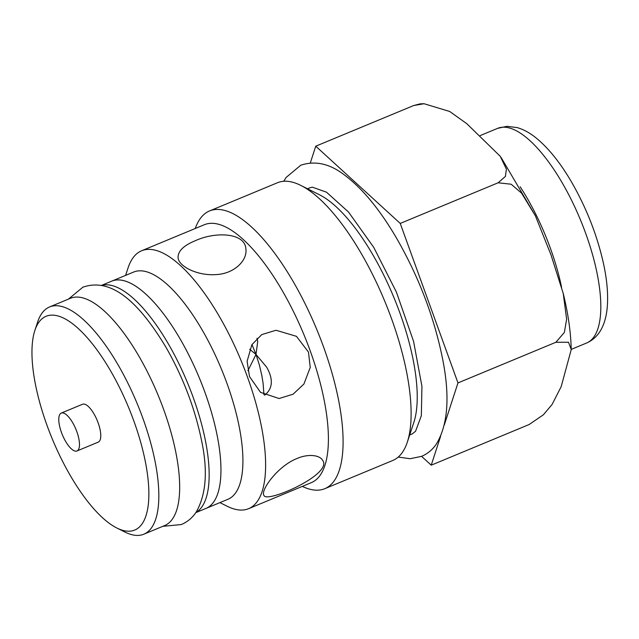 <?xml version="1.0" encoding="UTF-8"?>
<svg xmlns="http://www.w3.org/2000/svg" width="639" height="639" viewBox="0 0 639 639"><rect width="100%" height="100%" fill="white"/><g stroke="black" fill="none" stroke-linecap="round" stroke-linejoin="round"><path stroke-width="0.96" d="M251.982 344.525L255.999 354.453L249.649 349.245M263.955 394.718L263.092 383.28L261.766 375.133L259.298 364.765L255.999 354.453L266.679 367.185C273.468 379.254 272.805 388.576 264.706 395.15M296.919 458.53C277.126 466.406 259.985 491.135 264.019 495.489C266.471 503.492 333.398 474.178 322.615 460.288C319.772 455.072 308.262 453.57 296.919 458.53M256.99 338.279L257.725 341.41L255.999 354.453L247.884 370.788M308.477 352.089L296.44 336.33L276.016 330.259L261.758 334.596L251.87 344.709L247.117 361.275L249.506 376.563L260.544 392.362L279.099 398.52L293.093 394.199L303.916 384.039L310.242 367.401L308.477 352.089M195.438 240.655C183.712 245.448 177.922 251.103 178.073 257.629C178.553 266.375 197.499 276.048 216.254 274.578C234.042 273.74 247.565 260.624 245.879 248.93C245.096 232.676 215.583 231.39 195.438 240.655M421.58 456.358L431.229 465.176L529.116 424.536L543.366 414.807L552.088 404.463L561.17 386.675L571.242 349.573L568.518 342.256L555.866 342.28L457.971 382.921L400.238 223.426L315.754 146.187L310.306 162.945M555.866 342.28L564.357 332.464L566.633 319.188L563.223 293.413L550.962 254.785L535.394 215.83L521.528 193.106L511.168 184.224L498.124 182.786L505.417 176.42L506.4 169.183L500.241 156.299L466.805 123.702L449.72 111.482L424.024 103.726L413.649 105.547L315.754 146.187M413.649 105.547L420.135 103.861M498.124 182.786L400.238 223.426M431.229 465.176L440.622 436.269M444.305 424.951L457.971 382.921M195.27 228.498A150.357 53.612 67.5 0 1 209.528 210.95L277.51 182.73A150.357 53.612 67.5 0 1 284.347 181.236A150.357 53.612 67.5 0 1 300.777 185.39A150.357 53.612 67.5 0 1 384.678 301.033A150.357 53.612 67.5 0 1 407.339 442.1A150.357 53.612 67.5 0 1 392.801 460.455L324.82 488.683A150.357 53.612 67.5 0 1 302.327 486.391M300.777 185.39L319.428 194.751A133.271 47.518 67.5 0 1 393.792 297.255A133.271 47.518 67.5 0 1 413.88 422.283L407.339 442.1M62.199 412.882A20.504 7.309 67.5 0 1 76.376 430.446A20.504 7.309 67.5 0 1 76.992 450.958A20.504 7.309 67.5 0 1 62.374 434.824A20.504 7.309 67.5 0 1 61.272 413.09A20.504 7.309 67.5 0 1 62.199 412.882M61.272 413.09L82.567 404.247A20.504 7.309 67.5 0 1 83.501 404.048A20.504 7.309 67.5 0 1 97.671 421.604A20.504 7.309 67.5 0 1 98.286 442.116L76.992 450.958M51.32 315.147A115.731 41.263 67.5 0 1 138.671 435.391A115.731 41.263 67.5 0 1 116.889 528.022A115.731 41.263 67.5 0 1 52.31 439.009A115.731 41.263 67.5 0 1 34.865 330.427A115.731 41.263 67.5 0 1 51.32 315.147M34.865 330.427L37.661 321.976A123.015 43.867 67.5 0 1 49.546 306.96A123.015 43.867 67.5 0 1 55.146 305.738A123.015 43.867 67.5 0 1 140.181 411.101A123.015 43.867 67.5 0 1 143.879 534.188A123.015 43.867 67.5 0 1 124.845 532.007L116.889 528.022M49.546 306.96L70.386 298.309A123.015 43.867 67.5 0 1 75.985 297.087A123.015 43.867 67.5 0 1 161.02 402.45A123.015 43.867 67.5 0 1 164.718 525.538L143.879 534.188M117.264 279.954A123.015 43.867 67.5 0 1 202.299 385.317A123.015 43.867 67.5 0 1 205.998 508.404A123.015 43.867 -112.5 0 0 208.649 506.991A123.015 43.867 -112.5 0 0 197.715 374.103A123.015 43.867 -112.5 0 0 111.673 281.168A123.015 43.867 67.5 0 1 117.264 279.954M101.449 285.409L133.639 272.054A123.015 43.867 67.5 0 1 139.23 270.832A123.015 43.867 67.5 0 1 224.265 376.195A123.015 43.867 67.5 0 1 227.963 499.283L195.774 512.646M125.603 275.385L128.096 267.821A139.614 49.786 67.5 0 1 141.594 250.776A139.614 49.786 67.5 0 1 147.944 249.394A139.614 49.786 67.5 0 1 244.449 368.975A139.614 49.786 67.5 0 1 248.651 508.668A139.614 49.786 67.5 0 1 227.053 506.192L219.928 502.621M141.594 250.776L204.376 224.712A139.614 49.786 67.5 0 1 210.726 223.331A139.614 49.786 67.5 0 1 307.231 342.911A139.614 49.786 67.5 0 1 311.433 482.605L248.651 508.668M209.528 210.95A150.357 53.612 67.5 0 1 216.365 209.456A150.357 53.612 67.5 0 1 320.291 338.239A150.357 53.612 67.5 0 1 324.82 488.683M195.893 512.478A123.015 43.867 -112.5 0 0 196.86 511.887A123.015 43.867 -112.5 0 0 186.947 381.419A123.015 43.867 -112.5 0 0 101.657 285.449M502.885 127.209A116.186 41.431 67.5 0 1 583.199 226.725A116.186 41.431 67.5 0 1 586.69 342.975C598.248 337.855 605.029 326.617 607.05 309.252C608.392 296.52 607.322 281.815 603.831 265.153C597.577 236.262 586.762 208.474 571.394 181.772C560.179 162.578 548.35 147.921 535.913 137.8C529.891 132.912 523.645 129.501 517.191 127.584L506.895 126.314L497.605 128.359A116.186 41.431 67.5 0 1 502.885 127.209M561.553 287.167A116.186 41.431 -112.5 0 0 520.186 186.796M245.927 249.378L245.871 248.938M420.135 103.853L424.024 103.71M501.056 157.41L535.41 215.822M563.223 293.413C568.183 313.645 570.851 332.368 571.226 349.573M497.605 128.359L480.296 135.548M586.69 342.975L571.234 349.389M310.139 187.682L307.511 188.777M412.331 433.849L409.703 434.943M398.233 457.069L410.126 458.722L421.62 456.334C427.659 453.73 432.571 449.64 436.341 444.057C448.011 424.775 450.088 396.34 442.563 358.743C434.009 316.337 418.249 275.425 395.301 236.015C378.991 208.586 362.121 188.297 344.693 175.166C329.916 163.696 315.275 160.381 300.777 165.221L286.056 177.506L283.748 181.268M412.275 433.873L415.55 431.277L421.349 415.717L421.932 386.331L413.561 341.298L396.38 292.039L373.735 247.357L348.487 212.004L326.457 192.163L312.383 187.187L310.067 187.714M162.817 526.328L181.388 524.539C187.714 521.775 192.706 517.51 196.381 511.751C206.317 494.051 207.971 469.953 201.333 439.456C194.687 407.706 182.914 377.002 166.028 347.36C140.005 304.052 112.296 276.863 82.87 287.207L68.485 299.092"/></g></svg>
